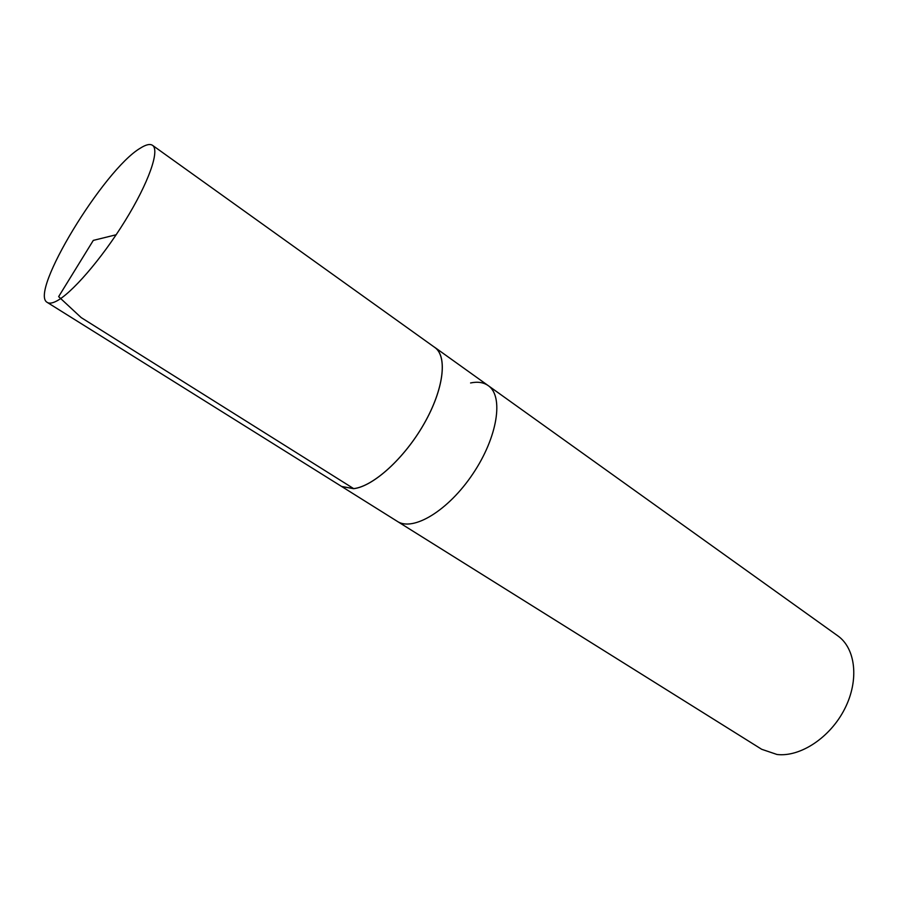 <?xml version="1.0" encoding="UTF-8"?>
<svg xmlns="http://www.w3.org/2000/svg" width="899" height="899" viewBox="0 0 899 899"><rect width="100%" height="100%" fill="white"/><g stroke="black" fill="none" stroke-linecap="round" stroke-linejoin="round"><path stroke-width="1.35" d="M340.507 485.775L397.268 521.341C412.989 531.905 448.41 510.61 472.964 473.717C497.72 436.97 503.934 396.111 488.179 385.592C503.934 396.111 497.72 436.97 472.964 473.717C448.41 510.61 412.989 531.905 397.268 521.341L761.678 749.283L777.006 754.486C800.324 757.273 830.328 737.483 844.779 708.727C859.377 680.026 855.657 648.325 837.699 635.773L488.179 385.592C483.516 382.345 477.65 381.468 470.582 382.963M341.575 486.505L353.655 488.685C373.31 486.494 404.561 458.164 424.126 423.699C443.814 389.256 447.747 356.218 434.768 347.362L433.689 346.654M140.379 148.133C103.913 169.349 28.431 293.332 47.31 302.446C49.164 303.592 51.928 303.3 55.614 301.547C70.661 294.591 101.396 259.294 124.995 221.019C148.683 182.733 160.033 150.178 152.527 145.335C150.021 143.649 145.964 144.582 140.379 148.133M47.31 302.446L341.609 486.46L353.678 488.629C373.321 486.438 404.55 458.142 424.092 423.699C443.769 389.278 447.702 356.262 434.734 347.407L152.527 145.335M353.678 488.629L81.168 317.583L58.637 296.648L93.305 240.393L116.151 234.763M488.179 385.592L434.768 347.362"/></g></svg>

